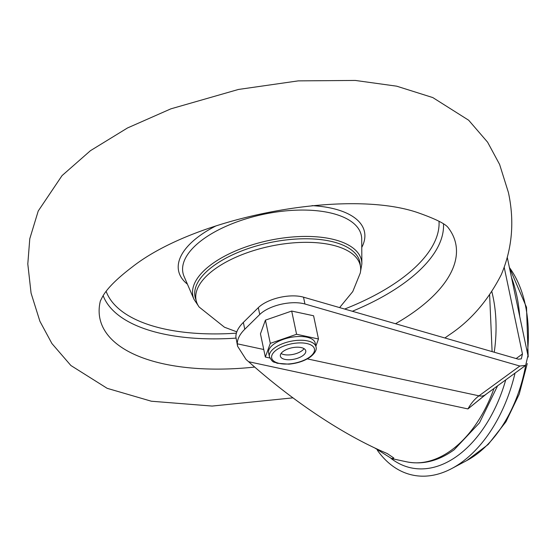 <?xml version="1.0" encoding="UTF-8"?>
<svg xmlns="http://www.w3.org/2000/svg" width="556" height="556" viewBox="0 0 556 556"><rect width="100%" height="100%" fill="white"/><g stroke="black" fill="none" stroke-linecap="round" stroke-linejoin="round"><path stroke-width="0.83" d="M511.492 277.437A124.885 78.82 102.1 0 1 516.858 296.028A124.885 78.82 102.1 0 1 519.714 316.447M374.695 447.927L391.653 458.596L393.836 458.019L387.247 453.55C369.865 446.211 351.496 436.543 332.134 424.548C303.361 406.631 275.526 385.69 248.622 361.72L246.03 359.44L237.6 346.249L235.876 336.985A58.54 26.215 -11.9 0 1 243.34 322.417L258.304 307.663A29.273 13.108 -11.9 0 1 303.506 297.175L518.407 359.204L521.319 358.863L522.459 353.964L516.163 358.557M486.688 393.773L467.95 408.924L485.305 394.788A15.61 9.89 -126.1 0 1 478.987 395.83L519.846 366.036L525.67 365.355L527.957 355.548L507.329 257.664M303.506 297.175L304.945 304.007L519.846 366.036M504.222 267.408L522.459 353.964M243.34 322.417L244.779 329.249L259.742 314.494L258.304 307.663M244.779 329.249A58.54 26.215 168.1 0 0 237.315 343.816L237.6 346.249M304.945 304.007A29.273 13.108 168.1 0 0 259.742 314.494M505.731 379.894A118.129 74.56 102.1 0 1 391.083 458.457M515.023 373.118A124.885 78.82 102.1 0 1 451.771 468.534A124.885 78.82 102.1 0 1 377.378 450.27M100.379 300.907A181.798 81.405 168.1 0 0 164.124 363.965A181.798 81.405 168.1 0 0 254.683 367.064A181.798 81.405 168.1 0 1 164.124 363.965A181.798 81.405 168.1 0 1 100.379 300.907M395.518 323.731A181.798 81.405 168.1 0 0 415.666 310.748A181.798 81.405 168.1 0 0 448.15 227.619A181.798 81.405 168.1 0 1 415.666 310.748A181.798 81.405 168.1 0 1 395.518 323.731M236.807 331.856L224.45 327.213L199.117 307.009A83.907 37.572 -11.9 0 1 214.581 269.271A83.907 37.572 -11.9 0 1 309.894 242.381A83.907 37.572 -11.9 0 1 360.267 273.052L352.768 291.566L339.612 307.593M304.042 348.64A12.913 5.782 -11.9 0 1 303.59 349.231A12.913 5.782 -11.9 0 1 301.852 350.808A12.913 5.782 -11.9 0 1 281.711 353.838A12.913 5.782 -11.9 0 1 281.072 353.484M283.226 351.364A12.969 5.81 -11.9 0 1 296.807 347.208A12.969 5.81 -11.9 0 1 305.758 350.801A12.969 5.81 -11.9 0 1 302.902 355.597A12.969 5.81 -11.9 0 1 289.322 359.753A12.969 5.81 -11.9 0 1 280.37 356.153A12.969 5.81 -11.9 0 1 283.226 351.364M273.858 344.129A23.804 10.661 168.1 0 0 268.618 352.928L269.41 356.681A23.804 10.661 -11.9 0 1 274.65 347.889A23.804 10.661 -11.9 0 1 299.566 340.258A23.804 10.661 -11.9 0 1 315.996 346.861L315.21 343.108A23.804 10.661 168.1 0 0 298.774 336.498A23.804 10.661 168.1 0 0 273.858 344.129M269.848 358.015L265.344 357.049L260.451 333.829L265.414 320.145L291.691 311.054L296.584 334.274L318.484 338.986L313.591 315.766L291.691 311.054M296.584 334.274L270.306 343.365L265.344 357.049M315.864 346.207L318.484 338.986M265.414 320.145L270.306 343.365M527.415 352.997A112.493 71.001 -77.9 0 0 525.385 305.181A112.493 71.001 -77.9 0 0 509.407 267.54L526.511 307.273L528.2 357.001M391.653 458.596L406.665 461.827A113.181 71.432 -77.9 0 0 451.347 450.207A113.181 71.432 -77.9 0 0 493.999 388.449M307.315 358.877L478.987 395.83A39.024 24.631 102.1 0 0 467.95 408.924L248.622 361.72M237.315 343.816L263.752 349.509M494.242 352.233A115.127 72.662 -77.9 0 0 491.872 291.789M527.248 363.561L519.228 394.128L505.932 421.795L488.154 444.515L466.755 460.57A112.493 71.001 -77.9 0 0 525.649 365.368L485.305 394.788M103.152 295.66A174.341 78.062 168.1 0 0 163.179 333.934A174.341 78.062 168.1 0 0 235.952 338.131M352.337 311.27A174.341 78.062 168.1 0 0 404.393 282.907A174.341 78.062 168.1 0 0 443.493 223.943M106.154 291.379A170.456 76.325 168.1 0 0 164.965 329.096A170.456 76.325 168.1 0 0 236.383 333.176M344.644 309.046A170.456 76.325 168.1 0 0 439.018 221.232M361.761 247.427A94.972 42.527 168.1 0 0 330.931 208.083A94.972 42.527 168.1 0 0 312.013 205.637M216.062 225.854A94.972 42.527 168.1 0 0 187.414 284.172M193.968 299.281A86.152 38.572 168.1 0 1 234.145 251.541A86.152 38.572 168.1 0 1 331.063 238.871A86.152 38.572 168.1 0 1 361.866 263.898L361.706 239.108A91.128 40.803 168.1 0 0 329.124 212.635A91.128 40.803 168.1 0 0 226.612 226.035A91.128 40.803 168.1 0 0 184.105 276.534L193.968 299.281L198.214 305.633M360.267 265.483A84.234 37.718 168.1 0 0 330.153 241.151A84.234 37.718 168.1 0 0 235.529 253.48A84.234 37.718 168.1 0 0 196.06 300.087M276.492 349.912A21.858 9.786 168.1 0 0 279.397 363.443A21.858 9.786 168.1 0 0 309.636 357.049A21.858 9.786 168.1 0 0 306.731 343.518A21.858 9.786 168.1 0 0 276.492 349.912M497.599 385.822L479.467 422.88L454.189 449.734C438.705 460.952 422.866 464.983 406.665 461.827M492.102 351.614L489.634 295.076M466.755 460.57L451.771 468.534M361.866 263.898L360.538 271.425M448.226 227.703C445.453 223.832 435.292 218.807 417.744 212.628C347.132 188.324 197.185 216.034 132.384 266.873C117.219 278.396 107.329 288.23 102.7 296.383L100.344 301.011M292.949 397.853L212.128 406.068L151.364 401.223L107.169 388.324L70.883 365.507L51.916 343.538L39.9 321.278L31.073 293.144L27.8 263.961L29.781 238.753L38.225 211.016L62.05 175.606L90.461 150.669L127.491 127.97L170.894 108.837L238.454 89.453L298.231 80.877L355.27 80.439L396.692 86.18L432.79 97.571L468.687 120.242L487.612 142.197L499.615 164.458L508.427 192.55C514.627 221.344 512.229 248.74 501.248 274.727C487.848 300.831 470.445 320.93 449.033 335.025L444.883 337.985M269.41 356.681C273.274 364.013 274.052 361.33 277.069 363.249L288.87 364.166C297.404 363.36 304.591 360.948 310.429 356.917C315.071 353.102 316.927 349.745 315.996 346.861"/></g></svg>
